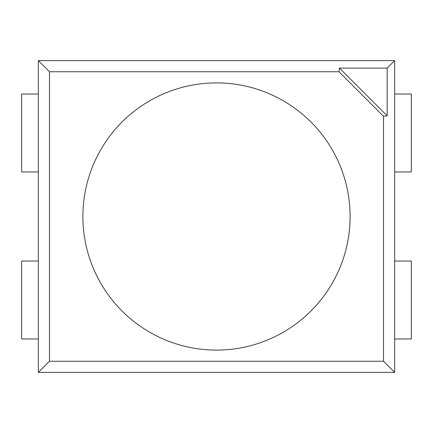 <?xml version="1.0" encoding="UTF-8"?>
<svg xmlns="http://www.w3.org/2000/svg" width="433" height="433" viewBox="0 0 433 433"><rect width="100%" height="100%" fill="white"/><g stroke="black" fill="none" stroke-linecap="round" stroke-linejoin="round"><path stroke-width="0.65" d="M49.486 71.754L338.979 71.754L383.514 116.293L383.514 361.246L394.647 372.38L394.647 60.62L38.353 60.62L49.486 71.754L49.486 361.246L38.353 372.38L38.353 60.62M394.647 372.38L38.353 372.38M383.514 116.293L387.167 115.811L387.167 68.105L394.647 60.62M383.514 361.246L49.486 361.246M82.887 216.5A133.613 133.613 0 0 1 283.306 100.792A133.613 133.613 0 0 1 283.306 332.208A133.613 133.613 0 0 1 82.887 216.5A133.613 133.613 0 0 1 283.306 100.792A133.613 133.613 0 0 1 283.306 332.208A133.613 133.613 0 0 1 82.887 216.5M338.979 71.754L339.461 68.105L387.167 68.105M339.461 68.105L387.167 115.811M394.647 94.021L411.35 94.021L411.35 171.961L394.647 171.961M38.353 171.961L21.65 171.961L21.65 94.021L38.353 94.021M394.647 338.979L411.35 338.979L411.35 261.039L394.647 261.039M38.353 338.979L21.65 338.979L21.65 261.039L38.353 261.039M21.65 338.979L21.65 261.039"/></g></svg>
